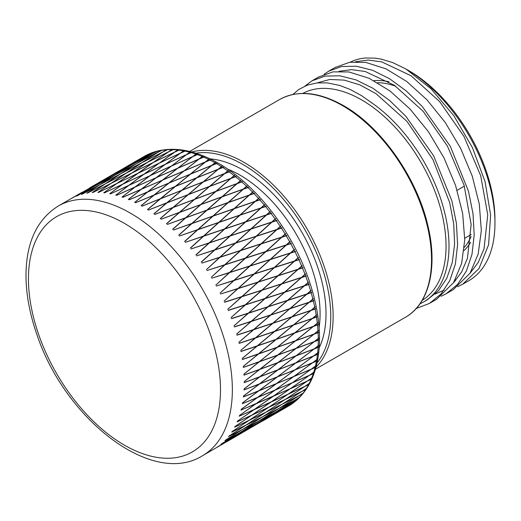 <?xml version="1.0" encoding="UTF-8"?>
<svg xmlns="http://www.w3.org/2000/svg" width="521" height="521" viewBox="0 0 521 521"><rect width="100%" height="100%" fill="white"/><g stroke="black" fill="none" stroke-linecap="round" stroke-linejoin="round"><path stroke-width="0.78" d="M350.099 62.207L354.319 60.345L360.252 58.678L365.058 57.987L375.263 58.15L381.229 59.127L392.71 62.598L406.035 69.065A125.743 72.601 60 0 1 494.95 223.066A125.743 72.601 60 0 1 468.907 280.63L463.097 283.984M406.035 69.065L431.069 88.831L453.876 115.792L472.436 147.625L485.071 181.673L490.626 215.004L488.581 244.811L479.001 268.543L462.687 284.225L457.764 286.68M446.464 293.59L453.198 289.702L470.007 273.284L478.167 254.092L481.332 230.621L479.307 204.167L472.306 176.274L460.707 148.531L445.279 122.52L426.92 99.758L406.745 81.497L385.957 68.831L365.801 62.416L349.715 62.259L335.133 67.476M324.114 74.295L328.647 71.221L341.594 66.525L356.455 66.226L372.613 70.296L389.441 78.651L406.269 90.934L422.427 106.701L450.242 146.212L468.477 191.253L473.016 213.734L474.195 235.043L471.98 254.398L466.393 271.024L457.659 284.336L446.087 293.811L441.163 296.26M420.004 303.763A121.556 70.179 -120 0 0 423.833 301.815A121.556 70.179 -120 0 0 444.185 210.608A121.556 70.179 -120 0 0 372.684 103.477L361.502 95.61L349.943 89.358L339.926 85.496L327.435 82.898L317.276 82.885L307.442 85.086L298.885 89.404L292.795 94.49M317.068 82.911L329.858 79.459L344.316 80.13L359.861 84.884L375.908 93.604L407.031 121.445L432.958 159.634L449.682 202.63L453.719 223.965L454.599 244.147L452.293 262.447L446.836 278.168L438.448 290.77L427.187 299.881M339.028 71.305L351.486 69.645L365.182 71.468L394.456 85.34L423.091 111.24L447.376 146.017L464.126 185.372L471.14 224.421L467.435 258.364L461.599 272.053L453.329 282.994M444.159 290.08L435.204 294.046M454.872 280.441A121.556 70.179 -120 0 0 455.836 280.278M454.768 281.49L454.182 281.614M117.199 183.392L137.889 173.285L152.822 162.734L132.139 172.887L116.925 183.496M116.515 183.783L103.757 192.783L116.886 183.516L137.603 173.486L122.735 184.239L104.434 192.874L122.715 184.16L137.889 173.285M241.438 419.9L251.78 415.152L270.79 402.186L254.059 409.701L237.426 421.196L253.734 409.845L239.289 416.136L254.098 409.597L272.919 396.442L256 403.782L239.536 415.426L255.674 403.918L241.06 410.053L256.032 403.664L274.665 390.333L257.556 397.503L241.262 409.298L257.231 397.64L242.434 403.625L257.582 397.38L276.019 383.886L258.722 390.9L242.597 402.837L258.39 391.037L243.424 396.885L258.735 390.776L276.983 377.132L259.484 384.003L243.528 396.058L259.152 384.133L244.004 389.858L259.497 383.866L277.543 370.086L259.849 376.826L244.069 388.998L259.51 376.957L244.193 382.57L259.855 376.69L277.706 362.785L259.81 369.409L244.206 381.685L259.471 369.539L243.971 375.055L259.81 369.265L277.465 355.257L259.373 361.776L243.939 374.143L259.022 361.9L243.353 367.338L259.36 361.633L276.82 347.527L258.533 353.961L243.268 366.4L258.182 354.085L242.33 359.444L258.514 353.811L275.772 339.627L257.296 345.99L242.206 358.494L256.938 346.113L240.917 351.415L257.27 345.84L274.339 331.59L255.668 337.895L240.741 350.451L255.31 338.018L239.113 343.274L255.629 337.745L272.509 323.443L253.649 329.715L238.892 342.297L253.291 329.832L236.925 335.062L253.61 329.559L270.301 315.231L251.259 321.47L236.664 334.078L250.894 321.587L234.365 326.804L251.207 321.314L267.722 306.967L248.497 313.206L234.059 325.82L248.126 313.323L231.441 318.539L248.439 313.049L264.772 298.702L245.378 304.941L231.096 317.55L245.007 305.065L228.165 310.288L245.313 304.785L261.477 290.457L241.913 296.723L227.775 309.311L241.536 296.84L224.551 302.095L241.848 296.566L257.843 282.271L238.117 288.575L224.121 301.125L237.739 288.693L220.611 293.994L238.045 288.419L253.89 274.17L234.007 280.526L220.149 293.03L233.623 280.65L216.365 286.003L233.929 280.376L249.618 266.192L229.598 272.62L215.863 285.059L229.214 272.743L211.819 278.168L229.507 272.47L245.059 258.364L224.903 264.876L211.285 277.244L224.512 265L207.006 270.51L224.811 264.733L240.227 250.718L219.94 257.335L206.44 269.611L219.549 257.459L201.933 263.066L219.842 257.192L235.14 243.287L214.737 250.015L201.34 262.193L214.346 250.145L196.625 255.863L214.639 249.885L229.826 236.098L209.312 242.955L196.007 255.016L208.914 243.092L191.103 248.927L209.208 242.825L224.29 229.181L203.678 236.182L190.458 248.113L203.281 236.319L185.385 242.291L203.568 236.059L218.566 222.558L197.869 229.715L184.721 241.516L197.472 229.852L179.504 235.974L197.759 229.598L212.666 216.261L191.897 223.587L178.82 235.238L191.5 223.73L173.467 230.002L191.787 223.476L206.629 210.315L185.795 217.824L172.77 229.312L185.398 217.967L167.313 224.408L185.678 217.719L200.468 204.74L179.582 212.438L166.603 223.756L179.185 212.588L161.061 219.204L179.465 212.34L194.209 199.556L173.285 207.456L160.338 218.605L172.881 207.612L154.73 214.411L173.167 207.371L187.873 194.795L166.922 202.903L154.001 213.864L166.525 203.06L148.355 210.054L166.805 202.819L181.497 190.458L160.527 198.788L147.619 209.559L160.129 198.95L141.953 206.147L160.409 198.716L175.089 186.577L154.125 195.134L141.217 205.704L153.721 195.303L135.551 202.702L154.008 195.069L168.693 183.164L147.736 191.956L134.815 202.317L147.332 192.125L129.175 199.738L147.612 191.897L162.318 180.227L141.386 189.26L128.446 199.406L140.983 189.429L122.852 197.264L141.269 189.214L156 177.785L135.102 187.059L122.129 196.997L134.698 187.234L116.606 195.29L134.985 187.019L149.755 175.844L128.908 185.365L115.896 195.082L128.505 185.548L110.55 193.864L128.791 185.339L143.62 174.405L122.826 184.18L109.762 193.675L122.428 184.369L109.651 193.74M173.441 149.488L173.623 149.397A144.102 83.197 60 0 1 173.734 149.403L168.472 151.911L153.5 162.337L174.222 152.308L159.068 163.262L173.936 152.51L153.213 162.539L123.112 183.972L143.9 174.196L158.762 163.392L128.511 185.548M128.505 185.548L115.779 195.141M149.755 175.844L134.998 187.098L116.619 195.368M134.698 187.234L122.005 197.042M156 177.785L141.276 189.286L122.865 197.342M140.983 189.429L128.316 199.445M162.318 180.227L147.619 191.969L129.182 199.81M147.332 192.125L134.685 202.343M168.693 183.164L154.008 195.069M135.551 202.773L154.008 195.141M153.721 195.303L141.08 205.717M175.089 186.577L160.409 198.788L141.953 206.212M160.129 198.95L147.476 209.559M181.497 190.458L166.798 202.884L148.348 210.119M166.525 203.06L153.858 213.857M187.873 194.795L173.154 207.43L154.724 214.476M172.881 207.612L160.194 218.586M194.209 199.556L179.452 212.399L161.048 219.263M179.185 212.588L166.453 223.73M200.468 204.74L185.665 217.771L167.3 224.466M185.398 217.967L172.62 229.273M206.629 210.315L191.767 223.529L173.454 230.061M191.5 223.73L178.67 235.192M212.666 216.261L197.733 229.65L179.478 236.026M197.472 229.852L184.571 241.457M218.566 222.558L203.542 236.104L185.365 242.337M203.281 236.319L190.308 248.048M224.29 229.181L209.175 242.871L191.077 248.973M208.914 243.092L195.857 254.945M229.826 236.098L214.606 249.917L196.593 255.902M214.346 250.145L201.191 262.109M235.14 243.287L219.81 257.231L201.894 263.105M219.549 257.459L215.961 260.721M206.44 269.611L216.645 260.331M206.967 270.542L224.811 264.733M211.246 277.27L224.903 264.876M211.78 278.194L229.507 272.47M215.818 285.085L229.598 272.62M216.319 286.029L233.929 280.376M220.103 293.049L234.007 280.526M220.565 294.007L238.045 288.419M224.076 301.138L238.117 288.575M257.843 282.271L241.431 287.514M241.536 296.84L224.551 302.271M227.729 309.318L241.868 296.729L261.477 290.457M245.007 305.065L228.159 310.457M231.044 317.556L245.326 304.948L264.772 298.702M248.126 313.323L231.428 318.702M234.007 325.82L248.445 313.206L267.722 306.967M250.894 321.587L234.339 326.967M236.606 334.072L251.2 321.464L270.301 315.231M253.291 329.832L236.892 335.218M238.839 342.29L253.597 329.702L272.509 323.443M255.31 338.018L239.074 343.424M240.689 350.431L255.609 337.882L274.339 331.59M256.938 346.113L240.865 351.558M242.148 358.474L257.237 345.97L275.772 339.627M258.182 354.085L242.272 359.581M243.209 366.374L258.475 353.935L276.82 347.527M259.022 361.9L243.287 367.461M243.88 374.111L259.315 361.75L277.465 355.257M259.471 369.539L243.9 375.172M244.147 381.652L259.751 369.376L277.706 362.785M259.51 376.957L244.108 382.688M244.01 388.966L259.79 376.794L277.543 370.086M259.152 384.133L243.919 389.962M243.47 396.019L259.425 383.957L276.983 377.132M258.39 391.037L243.327 396.982M242.539 402.792L258.663 390.854L276.019 383.886M257.231 397.64L242.337 403.71M241.203 409.252L257.498 397.458L274.665 390.333M290.334 388.673L271.474 401.789L288.113 394.182L307.064 381.151L273.238 396.299L254.417 409.454L271.148 401.938L290.008 388.816L240.949 410.125M277.765 398.93L239.172 416.201M202.493 455.738A144.187 83.249 -120 0 0 232.353 389.734A144.187 83.249 -120 0 0 130.4 213.141A144.187 83.249 -120 0 0 58.306 206.003C37.851 218.84 27.099 240.637 26.05 271.382C25.536 291.076 29.078 311.903 36.672 333.857C64.35 418.493 151.689 487.506 202.493 455.738L250.523 427.891L217.283 447.057L234.502 436.858L220.878 444.361L234.88 436.637L254.73 424.739L238.852 433.309L221.471 443.872L238.546 433.472L224.883 440.688L238.931 433.238L258.624 421.111L242.591 429.454L225.346 440.219L242.278 429.617L228.472 436.631L242.656 429.376L262.187 417.028L245.99 425.149L228.888 436.11L245.678 425.305L231.715 432.124L246.049 425.064L265.41 412.502L249.038 420.408L232.092 431.557L248.725 420.564L234.606 427.2L249.097 420.317L268.282 407.546L251.734 415.257L234.945 426.575L251.656 415.211M252.047 414.95L268.647 407.298L287.748 394.43L271.109 402.043L251.799 415.139M249.357 420.108L265.782 412.254L285.059 399.587L268.602 407.396L249.201 420.245M300.161 396.833L295.635 399.744L299.334 397.705A144.102 83.197 60 0 1 299.262 397.777L275.563 412.104L295.804 400.896A144.187 83.249 60 0 0 298.78 398.122M298.774 395.83L279.295 408.243L295.329 399.907L300.259 396.742A144.102 83.197 60 0 1 300.187 396.82M303.645 392.73L299.197 395.66L302.935 393.674A144.102 83.197 60 0 1 302.87 393.752L302.799 393.791M302.004 391.31L282.688 403.938L298.891 395.817L303.776 392.6A144.102 83.197 60 0 1 303.717 392.684M306.771 388.191L302.427 391.128L306.198 389.2A144.102 83.197 60 0 1 306.14 389.285L306.003 389.356M304.876 386.361L285.742 399.19L302.115 391.284L306.954 388.015A144.102 83.197 60 0 1 306.895 388.106M309.539 383.235L305.293 386.178L309.109 384.296A144.102 83.197 60 0 1 309.057 384.394L308.823 384.498M307.11 381.196L288.432 394.032L304.98 386.322L309.774 383.013A144.102 83.197 60 0 1 309.721 383.111M311.929 377.888L307.8 380.818L311.656 378.982A144.102 83.197 60 0 1 311.61 379.086L307.383 381.007M309.246 375.459L290.751 388.477L307.481 380.962L312.229 377.601A144.102 83.197 60 0 1 312.183 377.705M313.896 372.189L309.93 375.068L313.824 373.283A144.102 83.197 60 0 1 313.792 373.394L309.513 375.27M294.521 381.157L311.265 369.168L292.691 382.551L309.611 375.211L314.306 371.812A144.102 83.197 60 0 1 314.274 371.922M311.682 368.966L315.973 365.781L311.682 368.966L315.615 367.22A144.102 83.197 60 0 1 315.589 367.338L311.265 369.168M294.241 376.273L312.626 362.733L294.241 376.273L311.35 369.102L316 365.664A144.102 83.197 60 0 1 315.973 365.781M313.036 362.518L317.282 359.301L313.036 362.518L317.015 360.819A144.102 83.197 60 0 1 316.996 360.942L312.626 362.733M295.4 369.663L313.59 355.98L295.4 369.663L312.704 362.655L317.302 359.177A144.102 83.197 60 0 1 317.282 359.301M313.994 355.765L318.201 352.515L313.994 355.765L318.025 354.098A144.102 83.197 60 0 1 318.005 354.228L313.59 355.98M296.162 362.759L314.156 348.946L296.162 362.759L313.662 355.895L318.214 352.385A144.102 83.197 60 0 1 318.201 352.515M314.56 348.718L318.715 345.443L314.56 348.718L318.631 347.09A144.102 83.197 60 0 1 318.624 347.227L314.156 348.946M296.521 355.589L314.319 341.652L296.521 355.589L314.222 348.849L318.722 345.306A144.102 83.197 60 0 1 318.715 345.443M314.717 341.418L318.826 338.116L314.717 341.418L318.839 339.822A144.102 83.197 60 0 1 318.839 339.959L314.319 341.652M296.482 348.165L314.078 334.124L296.482 348.165L314.378 341.542L318.826 337.979A144.102 83.197 60 0 1 318.826 338.116M314.476 333.889L318.539 330.568L314.476 333.889L318.637 332.32A144.102 83.197 60 0 1 318.65 332.463L314.078 334.124M296.039 340.532L313.44 326.4L296.039 340.532L314.13 334.013L318.526 330.425A144.102 83.197 60 0 1 318.539 330.568M313.831 326.159L317.849 322.818L313.831 326.159L318.044 324.616A144.102 83.197 60 0 1 318.057 324.765L313.44 326.4M295.192 332.711L312.398 318.507L295.192 332.711L313.479 326.283L317.83 322.675A144.102 83.197 60 0 1 317.849 322.818M312.789 318.259L316.761 314.912L312.789 318.259L317.048 316.742A144.102 83.197 60 0 1 317.068 316.892L312.398 318.507M293.955 324.739L310.965 310.477L293.955 324.739L312.437 318.377L316.735 314.756A144.102 83.197 60 0 1 316.761 314.912M311.35 310.223L315.277 306.862L311.35 310.223L315.654 308.725A144.102 83.197 60 0 1 315.687 308.875L310.965 310.477M292.32 316.644L309.142 302.336L292.32 316.644L310.991 310.34L315.251 306.713A144.102 83.197 60 0 1 315.277 306.862L315.277 306.869M309.526 302.076L313.408 298.715L309.526 302.076L313.87 300.597A144.102 83.197 60 0 1 313.909 300.747L309.142 302.336M290.301 308.465L306.941 294.131L290.301 308.465L309.161 302.2L313.368 298.559A144.102 83.197 60 0 1 313.408 298.715M307.318 293.857L311.161 290.497L307.318 293.857L311.708 292.392A144.102 83.197 60 0 1 311.753 292.541L306.941 294.131M287.905 300.22L304.362 285.873L287.905 300.22L306.954 293.981L311.115 290.34A144.102 83.197 60 0 1 311.161 290.497M304.733 285.599L308.536 282.239L304.733 285.599L309.174 284.14A144.102 83.197 60 0 1 309.22 284.29L304.362 285.873M285.143 291.955L301.425 277.608L285.143 291.955L304.368 285.716L308.484 282.082A144.102 83.197 60 0 1 308.536 282.239M301.789 277.335L305.553 273.974L301.789 277.335L306.27 275.876A144.102 83.197 60 0 1 306.328 276.026L301.425 277.608M282.017 283.691L298.136 269.37L282.017 283.691L301.418 277.452L305.495 273.818A144.102 83.197 60 0 1 305.553 273.974M298.494 269.09L302.219 265.743L298.494 269.09L303.014 267.631A144.102 83.197 60 0 1 303.079 267.787L298.136 269.37M278.553 275.472L294.502 261.184L278.553 275.472L298.116 269.207L302.154 265.586A144.102 83.197 60 0 1 302.219 265.743M294.86 260.897L298.546 257.563L294.86 260.897L299.419 259.438A144.102 83.197 60 0 1 299.49 259.588L294.502 261.184M274.756 267.325L290.594 253.069L274.756 267.325L294.482 261.021L298.474 257.413A144.102 83.197 60 0 1 298.546 257.563M274.704 267.338L278.442 266.146M290.855 252.815L294.554 249.481L290.855 252.815L295.498 251.33A144.102 83.197 60 0 1 295.576 251.48L290.594 253.069M270.594 259.302L286.335 245.091L270.594 259.302L290.477 252.939L294.476 249.331A144.102 83.197 60 0 1 294.554 249.481M286.589 244.844L290.256 241.523L286.589 244.844L291.272 243.34A144.102 83.197 60 0 1 291.356 243.489L286.335 245.091M266.185 251.396L281.776 237.263L266.185 251.396L286.205 244.968L290.171 241.373A144.102 83.197 60 0 1 290.256 241.523M282.037 237.022L285.671 233.721L282.037 237.022L286.745 235.499A144.102 83.197 60 0 1 286.837 235.648L281.776 237.263M261.49 243.665L276.951 229.618L261.49 243.665L281.646 237.146L285.58 233.577A144.102 83.197 60 0 1 285.671 233.721M277.205 229.377L280.812 226.101L277.205 229.377L281.952 227.84A144.102 83.197 60 0 1 282.043 227.977L276.951 229.618M275.602 218.566L271.734 222.083L275.602 218.566A144.102 83.197 60 0 1 275.7 218.703L272.125 221.953L276.892 220.383A144.102 83.197 60 0 1 276.99 220.52L271.864 222.18L256.527 236.124L276.82 229.507L280.715 225.964A144.102 83.197 60 0 1 280.812 226.101M270.256 211.415L266.413 214.899L270.256 211.415A144.102 83.197 60 0 1 270.353 211.546L266.804 214.769L271.604 213.167A144.102 83.197 60 0 1 271.702 213.304L266.544 214.991L251.324 228.817L271.734 222.083M264.694 204.538L260.878 207.983L264.694 204.538A144.102 83.197 60 0 1 264.798 204.668L261.275 207.853L266.094 206.225A144.102 83.197 60 0 1 266.198 206.349L261.014 208.068L245.899 221.764L266.413 214.899M258.95 197.967L255.153 201.373L258.95 197.967A144.102 83.197 60 0 1 259.061 198.084L255.55 201.236L260.396 199.569A144.102 83.197 60 0 1 260.5 199.693L255.29 201.445L240.272 214.991L260.878 207.983M253.037 191.715L249.266 195.082L253.037 191.715A144.102 83.197 60 0 1 253.147 191.832L249.663 194.945L254.522 193.239A144.102 83.197 60 0 1 254.632 193.356L249.396 195.147L234.463 208.537L255.153 201.373M246.98 185.821L243.222 189.143L246.98 185.821A144.102 83.197 60 0 1 247.097 185.925L243.626 188.999L248.497 187.254A144.102 83.197 60 0 1 248.615 187.365L243.359 189.195L228.491 202.415L249.266 195.082M240.813 180.299L237.068 183.574L240.813 180.299A144.102 83.197 60 0 1 240.923 180.403L237.465 183.425L242.356 181.64A144.102 83.197 60 0 1 242.473 181.738L237.198 183.62L222.395 196.651L243.222 189.143M234.541 175.18L230.81 178.403L234.541 175.18A144.102 83.197 60 0 1 234.658 175.271L231.207 178.247L236.111 176.411A144.102 83.197 60 0 1 236.228 176.508L230.94 178.429L216.182 191.279L237.068 183.574M228.205 170.471L224.479 173.643L228.205 170.471A144.102 83.197 60 0 1 228.328 170.556L224.883 173.486L229.787 171.604A144.102 83.197 60 0 1 229.904 171.689L224.603 173.662L209.885 186.303L230.81 178.403M221.822 166.199L218.104 169.318L221.822 166.199A144.102 83.197 60 0 1 221.946 166.277L218.501 169.156L223.411 167.221A144.102 83.197 60 0 1 223.535 167.3L218.227 169.325L203.529 181.757L224.479 173.643M185.144 151.018L185.528 150.843A144.102 83.197 60 0 1 185.639 150.862L180.344 153.246L165.522 164.18L186.368 154.652L190.132 151.917A144.102 83.197 60 0 1 190.25 151.943L186.785 154.548L191.676 152.334A144.102 83.197 60 0 1 191.793 152.366L186.485 154.685L171.715 165.867L192.614 156.593L196.358 153.786A144.102 83.197 60 0 1 196.476 153.832L193.024 156.489L197.921 154.333A144.102 83.197 60 0 1 198.039 154.379L192.731 156.632L178 168.062L198.931 159.029L202.669 156.163A144.102 83.197 60 0 1 202.786 156.215L199.341 158.931L204.245 156.834A144.102 83.197 60 0 1 204.362 156.886L199.048 159.081L184.349 170.751L205.3 161.959L209.032 159.035A144.102 83.197 60 0 1 209.149 159.094L205.71 161.868L210.621 159.823A144.102 83.197 60 0 1 210.738 159.882L205.424 162.024L190.738 173.929L211.702 165.372L215.427 162.383A144.102 83.197 60 0 1 215.544 162.454L212.106 165.281L217.016 163.288A144.102 83.197 60 0 1 217.14 163.36L211.826 165.444L197.14 177.648L218.104 169.318M215.427 162.383L211.702 165.444L190.738 173.929M209.032 159.035L205.307 162.031L184.349 170.751M202.669 156.163L198.931 159.029M178 168.062L198.937 159.107M196.358 153.786L192.614 156.593M171.715 165.867L192.62 156.665M190.132 151.917L186.368 154.652M176.411 159.27L186.388 154.73M174.222 152.308L178.026 149.696A144.102 83.197 60 0 1 178.136 149.709L159.446 163.001L180.233 153.22L184.017 150.549A144.102 83.197 60 0 1 184.128 150.569L180.631 153.037L185.528 150.843M184.017 150.549L180.233 153.22M144.317 174.086L159.159 163.203L179.947 153.428L165.137 164.434L180.253 153.298M179.237 149.989L179.498 149.859A144.102 83.197 60 0 1 179.615 149.872L174.333 152.321M178.026 149.696L177.694 149.931M167.801 149.514L167.918 149.455A144.102 83.197 60 0 1 168.023 149.449L162.78 152.021L147.723 162.194L168.361 151.911L172.19 149.364A144.102 83.197 60 0 1 172.295 149.364L168.758 151.715L173.623 149.397M162.344 150.061L162.409 150.028A144.102 83.197 60 0 1 162.506 150.015L157.29 152.653L142.135 162.572L162.676 152.028L166.531 149.547A144.102 83.197 60 0 1 166.635 149.54L163.066 151.832L167.918 149.455M157.095 151.129L157.108 151.123A144.102 83.197 60 0 1 157.205 151.097L152.008 153.799L136.749 163.464L161.067 150.256A144.102 83.197 60 0 1 161.171 150.237L157.576 152.464L162.409 150.028M155.284 151.715A144.187 83.249 60 0 0 151.435 152.985L131.592 164.87L155.825 151.474A144.102 83.197 60 0 1 155.922 151.448L152.301 153.617L157.108 151.123M167.208 202.662L188.146 194.62L202.851 182.083L181.894 190.302L167.208 202.662L188.146 194.62M224.206 173.819L209.488 186.453L224.206 173.819L203.255 181.927L188.556 194.398L209.494 186.394M188.556 194.398L209.488 186.453M148.016 191.728L168.973 183.008L183.666 171.149L162.721 180.058L148.016 191.728L168.973 183.008M198.651 159.257L183.952 170.992L198.651 159.257L177.713 168.283L163.001 179.836L183.946 170.921M163.001 179.836L183.952 170.992M141.666 189.038L162.611 180.077L177.316 168.459L156.398 177.609L141.666 189.038L162.611 180.077M192.327 156.808L177.609 168.309L192.327 156.808L171.429 166.082L156.684 177.387L177.596 168.237M156.684 177.387L177.609 168.309M135.382 186.844L156.293 177.641L171.031 166.264L150.159 175.662L135.382 186.844L156.293 177.641M186.088 154.867L171.324 166.121L186.088 154.867L165.235 164.389L150.439 175.447L171.311 166.049M150.439 175.447L171.324 166.121M140.084 180.24L150.055 175.701L165.137 164.434M138 173.298L159.068 163.262M258.188 402.127L274.932 390.144L291.949 382.889L274.99 390.196L256.358 403.521L273.278 396.188L292.274 382.753L273.603 396.045L290.425 388.62L309.246 375.465L292.333 382.805M309.246 375.465L292.274 382.753M275.349 389.942L293.831 376.481L275.349 389.942L292.366 382.688L310.998 369.356L293.89 376.527M310.998 369.356L293.831 376.481M276.351 383.756L257.908 397.243L276.293 383.71L293.557 376.663L276.293 383.71M276.703 383.495L294.99 369.884L276.703 383.495L293.916 376.409L312.353 362.916L295.049 369.923M312.353 362.916L294.99 369.884M277.315 377.002L259.067 390.639L277.257 376.957L294.717 370.06L277.257 376.957M277.667 376.735L295.759 362.987L277.667 376.735L295.068 369.799L313.316 356.156L295.817 363.026M313.316 356.156L295.759 362.987M277.882 369.956L259.829 383.736L277.823 369.923L295.479 363.157L277.823 369.923M278.227 369.695L296.123 355.817L278.227 369.695L295.824 362.89L313.876 349.116L296.182 355.85M313.876 349.116L296.123 355.817M278.045 362.662L260.135 376.527L277.986 362.623L295.843 355.98L277.986 362.623M278.39 362.395L296.084 348.406L278.39 362.395L296.182 355.713L314.033 341.809L296.143 348.432M314.033 341.809L296.084 348.406M277.81 355.133L260.148 369.142L277.745 355.101L295.798 348.562L277.745 355.101M278.142 354.86L295.641 340.773L278.142 354.86L296.136 348.295L313.792 334.28L295.7 340.799M313.792 334.28L295.641 340.773M277.165 347.403L259.647 361.483L277.107 347.377L295.355 340.929L277.107 347.377M277.498 347.129L294.801 332.965L277.498 347.129L295.694 340.656L313.147 326.55L294.86 332.984M313.147 326.55L294.801 332.965M276.13 339.503L258.865 353.687L276.071 339.484L294.508 333.108L276.071 339.484M276.456 339.23L293.57 324.993L276.456 339.23L294.84 332.834L312.105 318.65L293.623 325.013M312.105 318.65L293.57 324.993M274.691 331.467L257.621 345.716L274.639 331.454L293.271 325.137L274.639 331.454M275.023 331.193L291.936 316.905L275.023 331.193L293.597 324.863L310.666 310.614L291.994 316.918M310.666 310.614L291.936 316.905M272.874 323.326L255.987 337.621L272.815 323.313L291.636 317.042L272.815 323.313M273.193 323.053L289.923 308.725L273.193 323.053L291.962 316.768L308.842 302.473L289.982 308.738M308.842 302.473L289.923 308.725M270.666 315.107L253.968 329.435L270.614 315.101L289.617 308.855L270.614 315.101M270.985 314.834L287.533 300.493L270.985 314.834L289.936 308.582L306.635 294.254L287.585 300.493M306.635 294.254L287.533 300.493M268.087 306.849L251.571 321.197L268.035 306.849L287.221 300.617L268.035 306.849M268.4 306.576L284.772 292.229L268.4 306.576L287.54 300.337L304.049 285.996L284.824 292.229M304.049 285.996L284.772 292.229M265.143 298.585L248.758 312.932L265.091 298.585L284.459 292.346L265.091 298.585M265.456 298.305L281.659 283.971L265.456 298.305L284.772 292.073L301.105 277.726L281.711 283.965M301.105 277.726L281.659 283.971M261.855 290.34L245.691 304.668L261.803 290.347L281.333 284.088L261.803 290.347M262.161 290.06L278.194 275.759L262.161 290.06L281.646 283.815L297.81 269.481L278.247 275.746M297.81 269.481L278.194 275.759M258.221 282.148L242.219 296.449L258.175 282.161L277.869 275.863L258.175 282.161M258.527 281.874L274.404 267.612L258.527 281.874L278.175 275.589L294.176 261.295L274.45 267.599M294.176 261.295L277.758 266.537M254.268 274.046L238.423 288.302L258.149 281.998L274.072 267.716L254.222 274.066L238.377 288.315L242.115 287.123M274.372 267.442L254.522 273.792L270.295 259.575L254.567 273.772L274.372 267.442L290.217 253.193L270.34 259.556M234.261 280.278L254.189 273.896L269.956 259.673L249.963 266.088L234.261 280.278L254.189 273.896M270.256 259.399L250.262 265.821L265.886 251.669L250.301 265.795L270.256 259.399L285.951 245.215L265.925 251.643M229.852 272.372L249.917 265.918L265.541 251.767L245.404 258.266L229.852 272.372L249.917 265.918M265.84 251.5L245.704 257.993L261.19 243.932L245.743 257.967L265.84 251.5L281.392 237.387L261.229 243.9M225.157 264.635L245.319 258.116L260.845 244.03L240.578 250.621L225.157 264.635L245.358 258.09M261.138 243.756L276.56 229.741L256.273 236.358L253.011 239.321L240.91 250.321L261.099 243.789L240.878 250.354L252.978 239.354M255.883 236.488L235.531 243.157L220.201 257.1L240.487 250.484L252.294 239.751M271.474 222.311L256.143 236.254L271.474 222.311L251.07 229.045L235.824 242.89L256.176 236.221M235.824 242.89L256.143 236.254M215.03 249.754L235.401 243.053L250.679 229.175L230.217 235.967L215.03 249.754L235.401 243.053M266.153 215.121L250.933 228.947L266.153 215.121L245.638 221.985L230.503 235.7L250.966 228.908M230.503 235.7L250.933 228.947M209.598 242.695L230.08 235.876L245.248 222.115L224.681 229.045L209.598 242.695L230.08 235.876M260.617 208.205L245.508 221.894L260.617 208.205L240.012 215.206L224.974 228.784L245.534 221.855M224.974 228.784L245.508 221.894M203.965 235.922L224.551 228.96L239.614 215.342L218.957 222.421L203.965 235.922L224.551 228.96M254.893 201.581L239.875 215.127L254.893 201.581L234.196 208.739L219.243 222.161L239.901 215.082M219.243 222.161L239.875 215.127M198.156 229.461L218.827 222.35L233.799 208.882L213.063 216.124L198.156 229.461L218.827 222.35M248.999 195.284L234.066 208.674L248.999 195.284L228.231 202.61L213.35 215.87L234.085 208.621M213.35 215.87L234.066 208.674M192.184 223.333L212.933 216.059L227.833 202.754L207.026 210.171L192.184 223.333L212.933 216.059M242.962 189.338L228.094 202.558L242.962 189.338L222.128 196.847L207.312 209.917L228.113 202.5M207.312 209.917L228.094 202.558M186.082 217.57L206.896 210.119L221.725 196.99L200.865 204.59L186.082 217.57L206.896 210.119M236.794 183.763L221.992 196.795L236.794 183.763L215.915 191.461L201.152 204.343L222.011 196.743M201.152 204.343L221.992 196.795M179.862 212.19L200.735 204.551L215.512 191.611L194.607 199.406L179.862 212.19L200.735 204.551M230.536 178.586L215.785 191.422L230.536 178.586L209.611 186.485L194.887 199.165L215.792 191.363M194.887 199.165L215.785 191.422M173.565 207.215L194.476 199.374L209.214 186.635L188.276 194.639L173.565 207.215L194.476 199.374M175.375 186.349L190.054 174.327L175.375 186.414L154.405 194.906L175.375 186.414M190.334 174.099L205.02 162.187L190.334 174.164L169.371 182.773L190.334 174.164M175.772 186.186L196.736 177.811L211.422 165.606L190.458 174.157L175.772 186.186L196.743 177.739M211.422 165.606L196.736 177.811M217.824 169.553L203.131 181.914L217.824 169.553M217.824 169.488L196.86 177.817L182.174 190.067L203.131 181.914M181.777 190.224L196.456 177.974L181.77 190.289L160.813 198.553L181.77 190.289M233.766 437.686L226.27 442.01M251.363 415.341L237.133 421.86M116.489 183.705L98.567 192.444L116.776 183.503L131.741 173.083L111.103 183.366L97.909 192.412L110.713 183.561L92.868 192.529L110.999 183.366L126.056 173.2L105.509 183.737L92.23 192.562L105.118 183.939L87.365 193.135L105.411 183.75L120.566 173.832L100.123 184.623L86.746 193.226L99.732 184.831L82.077 194.255L100.025 184.649L115.291 174.984L94.965 186.03L81.491 194.411L94.575 186.244L77.023 195.889L94.868 186.062L110.257 176.652L76.47 196.104L89.671 188.159L72.295 197.993M72.295 198L82.084 192.275M318.839 339.959L314.378 341.685M318.624 347.227L314.215 348.985M318.005 354.228L313.649 356.025M316.996 360.942L312.685 362.779M315.589 367.338L311.324 369.22M313.792 373.394L309.572 375.322M311.61 379.086L307.436 381.066M309.057 384.394L304.928 386.419M306.14 389.285L302.056 391.369M302.87 393.752L298.826 395.895M294.925 401.632A144.187 83.249 60 0 0 295.726 400.962L291.74 403.371L295.407 401.274M295.329 401.339L271.513 415.491L291.636 404.107A144.187 83.249 60 0 0 294.847 401.691M292.17 403.703L291.167 404.368M291.083 404.42L267.156 418.402L288.445 406.12A144.187 83.249 60 0 0 290.607 404.791M125.913 166.967L146.088 155.44M146.18 155.395L142.494 157.446L146.538 155.141A144.187 83.249 60 0 0 145.619 155.623M150.276 153.441A144.187 83.249 60 0 0 146.622 155.095L126.681 166.792L150.829 153.207M151.337 153.024A144.187 83.249 60 0 0 150.374 153.402L147.267 155.278L152.047 152.725M174.639 152.191L179.498 149.859M186.772 154.47L191.676 152.334M193.011 156.417L197.921 154.333M199.328 158.859L204.245 156.834M205.704 161.797L210.621 159.823M212.106 165.209L217.016 163.288M218.507 169.091L223.411 167.221M224.89 173.421L229.787 171.604M231.22 178.189L236.111 176.411M237.478 183.372L242.356 181.64M243.639 188.947L248.497 187.254M249.683 194.893L254.522 193.239M255.577 201.191L260.396 199.569M261.301 207.807L266.094 206.225M266.837 214.73L271.604 213.167M272.157 221.92L276.892 220.383M277.244 229.351L281.952 227.84M282.076 236.99L286.745 235.499M286.635 244.818L291.272 243.34M290.9 252.802L295.498 251.33M299.49 259.588L294.554 261.171M303.079 267.787L298.181 269.364M306.328 276.026L301.477 277.608M309.22 284.29L304.42 285.873M311.753 292.541L306.999 294.131M313.909 300.747L309.2 302.349M315.687 308.875L311.024 310.49M317.068 316.892L312.457 318.526M318.057 324.765L313.499 326.426M318.65 332.463L314.137 334.156M270.64 259.282L290.523 252.919M266.224 251.376L286.25 244.942M261.529 243.633L281.692 237.12M256.566 236.091L276.853 229.474M251.356 228.778L271.767 222.044M245.932 221.718L266.446 214.86M240.298 214.945L260.91 207.944M234.483 208.485L255.179 201.327M228.511 202.363L249.285 195.03M222.408 196.599L243.242 189.09M216.195 191.214L237.081 183.516M209.898 186.238L230.823 178.338M203.535 181.692L224.486 173.578M197.14 177.583L218.104 169.247M205.02 162.187L184.063 170.979L169.371 182.773M190.054 174.327L169.091 182.995L154.405 194.906M182.174 190.067L203.138 181.849M188.153 194.554L202.851 182.083M194.489 199.315L209.214 186.635M200.748 204.493L215.512 191.611M206.915 210.061L221.725 196.99M212.952 216.007L227.833 202.754M218.853 222.298L233.799 208.882M224.577 228.914L239.614 215.342M230.113 235.831L245.248 222.115M235.433 243.02L250.679 229.175M240.617 250.594L225.196 264.609M220.233 257.068L240.526 250.451M245.45 258.24L229.891 272.346M250.002 266.068L234.307 280.259M242.219 296.449L261.789 290.184L277.869 275.863M245.691 304.668L265.085 298.429L281.333 284.088M248.81 312.926L268.035 306.693L284.459 292.346M251.571 321.197L270.62 314.951L287.221 300.617M253.968 329.435L272.835 323.17L289.617 308.855M255.987 337.621L274.665 331.317L291.636 317.042M257.621 345.716L276.104 339.353L293.271 325.137M258.865 353.687L277.152 347.253L294.508 333.108M259.705 361.509L277.797 354.99L295.355 340.929M260.148 369.142L278.045 362.518L295.798 348.562M260.194 376.559L277.888 369.825L295.843 355.98M259.829 383.736L277.335 376.872L295.479 363.157M259.067 390.639L276.377 383.632L294.717 370.06M257.908 397.243L275.023 390.079L293.557 376.663M307.116 381.209L290.386 388.731M288.009 394.221L268.966 407.148L285.423 399.34L304.616 386.569L288.067 394.28M285.319 399.373L266.094 412.104L282.382 404.088L301.744 391.525L285.371 399.438M265.723 412.345L246.361 424.908L262.558 416.787L282.011 404.329L265.671 412.28M282.265 404.114L262.871 416.631L278.989 408.405L298.52 396.051L282.317 404.172M262.499 416.872L242.962 429.219L258.996 420.877L278.611 408.64L262.447 416.807M278.872 408.412L259.302 420.721L275.257 412.267L294.951 400.135L278.917 408.477M258.93 420.948L239.23 433.075L255.108 424.511L274.88 412.495L258.878 420.883M275.14 412.267L255.414 424.341L271.213 415.66L291.057 403.762L275.186 412.332M255.03 424.576L235.179 436.468L270.829 415.888L254.984 424.504M271.089 415.647L251.207 427.494L286.856 406.914L271.128 415.719M250.822 427.721L230.829 439.379L250.783 427.65M266.732 418.552L262.604 421.04M270.099 416.709L266.772 418.623M141.81 157.843L106.16 178.423L141.849 157.915M110.55 176.469L125.997 167.182L90.348 187.762L110.589 176.547M89.586 187.944L105.815 178.716M105.776 178.644L118.417 171.298M146.583 155.675L110.94 176.254L131.201 165.085L146.622 155.746M115.584 174.802L130.908 165.268L110.641 176.437L95.258 185.847L115.616 174.88M151.618 154.008L131.299 165.053L115.975 174.594L136.359 163.672L151.657 154.086M120.852 173.643L136.066 163.861L115.682 174.776L100.416 184.441L120.885 173.721M156.893 152.861L136.456 163.653L121.25 173.441L141.738 162.773L156.925 152.933M126.343 173.005L141.451 162.962L120.957 173.63L105.802 183.548L126.375 173.083M162.389 152.223L141.842 162.76L126.74 172.803L147.332 162.389L162.415 152.301M132.028 172.881L147.039 162.591L126.447 172.998L111.396 183.171L132.054 172.959M168.075 152.106L147.436 162.389L132.425 172.685L153.109 162.532L168.101 152.184M138.312 173.167L159.042 163.19M150.041 175.629L164.838 164.571L144.017 174.222L129.188 185.15L150.055 175.701M144.297 174.014L165.124 164.362M156.28 177.57L171.031 166.264M162.598 180.005L177.316 168.459M168.973 182.936L183.666 171.149M196.456 177.974L175.492 186.414L160.813 198.553M355.628 61.725L368.08 60.058L381.776 61.888L411.056 75.753L439.691 101.66L463.97 136.437L480.72 175.785L487.741 214.841L484.035 248.784L478.193 262.473L469.929 273.414M304.948 86.076L312.046 80.807L324.993 76.105L339.855 75.806L356.012 79.882L372.841 88.231L389.669 100.52L405.826 116.281L433.641 155.792L451.876 200.832L456.416 223.314L457.601 244.629L455.387 263.978L449.792 280.604L441.066 293.916L429.493 303.391L416.227 308.51M429.486 303.391L436.605 299.282L453.544 282.656L461.639 263.398L464.739 239.875L462.655 213.395L455.582 185.496L443.938 157.765L428.464 131.787L410.073 109.071L389.877 90.875L369.096 78.293L348.953 71.963L333.01 71.865L318.546 77.049M494.95 223.066L494.95 219.647A121.556 70.179 -120 0 0 407.533 69.944M302.792 93.422A119.459 68.967 60 0 1 394.514 126.596A119.459 68.967 60 0 1 446.048 246.166A119.459 68.967 60 0 1 422.231 300.304M318.298 338.611A144.187 83.249 60 0 1 318.305 340.076M318.305 340.22A144.187 83.249 60 0 1 318.181 345.801M318.175 345.937A144.187 83.249 60 0 1 318.11 347.357M318.097 347.487A144.187 83.249 60 0 1 317.667 352.88M317.654 353.01A144.187 83.249 60 0 1 317.504 354.371M317.491 354.501A144.187 83.249 60 0 1 316.755 359.672M316.735 359.796A144.187 83.249 60 0 1 316.507 361.099M316.481 361.222A144.187 83.249 60 0 1 315.446 366.152M315.413 366.27A144.187 83.249 60 0 1 315.107 367.513M315.081 367.631A144.187 83.249 60 0 1 313.746 372.3M313.707 372.411A144.187 83.249 60 0 1 313.323 373.583M313.29 373.694A144.187 83.249 60 0 1 311.656 378.09M311.617 378.194A144.187 83.249 60 0 1 311.154 379.295M311.115 379.392A144.187 83.249 60 0 1 309.194 383.495M309.148 383.593A144.187 83.249 60 0 1 308.614 384.615M308.562 384.706A144.187 83.249 60 0 1 306.368 388.497M306.309 388.588A144.187 83.249 60 0 1 305.71 389.526M305.651 389.61A144.187 83.249 60 0 1 303.183 393.075M303.118 393.16A144.187 83.249 60 0 1 302.447 394.013M302.382 394.091A144.187 83.249 60 0 1 299.66 397.217M299.588 397.289A144.187 83.249 60 0 1 298.852 398.051M291.552 404.159A144.187 83.249 60 0 1 290.692 404.732M126.258 166.772L144.258 156.378A144.187 83.249 60 0 1 145.535 155.668M155.382 151.689A144.187 83.249 60 0 1 156.398 151.409M156.495 151.383A144.187 83.249 60 0 1 160.533 150.504M160.631 150.484A144.187 83.249 60 0 1 161.699 150.309M161.797 150.295A144.187 83.249 60 0 1 165.997 149.807M166.101 149.801A144.187 83.249 60 0 1 167.208 149.722M167.313 149.716A144.187 83.249 60 0 1 171.663 149.631M171.774 149.631A144.187 83.249 60 0 1 172.913 149.657M173.024 149.664A144.187 83.249 60 0 1 177.511 149.97M177.622 149.983A144.187 83.249 60 0 1 178.794 150.113M178.905 150.126A144.187 83.249 60 0 1 183.503 150.829M183.62 150.856A144.187 83.249 60 0 1 184.818 151.083M184.935 151.11A144.187 83.249 60 0 1 189.631 152.204M189.748 152.236A144.187 83.249 60 0 1 190.966 152.568M191.083 152.601A144.187 83.249 60 0 1 195.857 154.092M195.981 154.131A144.187 83.249 60 0 1 197.218 154.561M197.335 154.607A144.187 83.249 60 0 1 202.174 156.476M202.291 156.528A144.187 83.249 60 0 1 203.542 157.055M203.665 157.108A144.187 83.249 60 0 1 208.537 159.354M208.66 159.413A144.187 83.249 60 0 1 209.924 160.038M210.041 160.103A144.187 83.249 60 0 1 214.939 162.715M215.056 162.78A144.187 83.249 60 0 1 216.326 163.503M216.443 163.574A144.187 83.249 60 0 1 221.34 166.544M221.464 166.616A144.187 83.249 60 0 1 222.727 167.43M222.845 167.508A144.187 83.249 60 0 1 227.729 170.823M227.846 170.908A144.187 83.249 60 0 1 229.103 171.806M229.22 171.891A144.187 83.249 60 0 1 234.066 175.538M234.183 175.629A144.187 83.249 60 0 1 235.427 176.612M235.544 176.704A144.187 83.249 60 0 1 240.337 180.67M240.455 180.767A144.187 83.249 60 0 1 241.679 181.829M241.796 181.933A144.187 83.249 60 0 1 246.511 186.199M246.622 186.31A144.187 83.249 60 0 1 247.833 187.443M247.944 187.553A144.187 83.249 60 0 1 252.568 192.106M252.678 192.216A144.187 83.249 60 0 1 253.857 193.428M253.968 193.545A144.187 83.249 60 0 1 258.481 198.358M258.585 198.481A144.187 83.249 60 0 1 259.738 199.758M259.842 199.882A144.187 83.249 60 0 1 264.225 204.942M264.329 205.072A144.187 83.249 60 0 1 265.443 206.407M265.547 206.537A144.187 83.249 60 0 1 269.78 211.832M269.885 211.962A144.187 83.249 60 0 1 270.959 213.356M271.057 213.486A144.187 83.249 60 0 1 275.127 218.989M275.225 219.126A144.187 83.249 60 0 1 276.254 220.572M276.351 220.709A144.187 83.249 60 0 1 280.246 226.394M280.337 226.537A144.187 83.249 60 0 1 281.32 228.022M281.412 228.165A144.187 83.249 60 0 1 285.104 234.014M285.195 234.157A144.187 83.249 60 0 1 286.127 235.687M286.211 235.831A144.187 83.249 60 0 1 289.696 241.822M289.78 241.972A144.187 83.249 60 0 1 290.653 243.528M290.738 243.678A144.187 83.249 60 0 1 294 249.787M294.078 249.937A144.187 83.249 60 0 1 294.893 251.526M294.971 251.676A144.187 83.249 60 0 1 297.999 257.869M298.071 258.025A144.187 83.249 60 0 1 298.82 259.634M298.891 259.79A144.187 83.249 60 0 1 301.672 266.049M301.737 266.205A144.187 83.249 60 0 1 302.421 267.827M302.486 267.983A144.187 83.249 60 0 1 305.006 274.293M305.065 274.443A144.187 83.249 60 0 1 305.684 276.078M305.742 276.234A144.187 83.249 60 0 1 307.989 282.558M308.048 282.714A144.187 83.249 60 0 1 308.588 284.349M308.64 284.499A144.187 83.249 60 0 1 310.62 290.822M310.666 290.972A144.187 83.249 60 0 1 311.135 292.6M311.18 292.756A144.187 83.249 60 0 1 312.867 299.041M312.906 299.197A144.187 83.249 60 0 1 313.31 300.812M313.342 300.969A144.187 83.249 60 0 1 314.743 307.195M314.775 307.351A144.187 83.249 60 0 1 315.094 308.946M315.127 309.103A144.187 83.249 60 0 1 316.227 315.251M316.247 315.4A144.187 83.249 60 0 1 316.494 316.97M316.521 317.12A144.187 83.249 60 0 1 317.315 323.163M317.335 323.313A144.187 83.249 60 0 1 317.497 324.857M317.517 325.006A144.187 83.249 60 0 1 318.005 330.92M318.018 331.063A144.187 83.249 60 0 1 318.103 332.567M318.11 332.711A144.187 83.249 60 0 1 318.298 338.474M220.5 389.734A135.805 78.404 60 0 1 124.473 445.175A135.805 78.404 60 0 1 28.447 278.852A135.805 78.404 60 0 1 124.473 223.411A135.805 78.404 60 0 1 220.5 389.734M395.849 86.31A96.405 55.662 -120 0 0 377.569 82.702M464.348 247.325A96.405 55.662 -120 0 0 471.108 236.475M470.639 242.311A98.078 56.626 60 0 1 464.029 250.536M373.928 80.683A98.078 56.626 60 0 1 388.979 81.79M471.199 234.522L464.765 238.234M457.132 190.295L464.354 186.127M431.525 259.686A125.743 72.601 60 0 1 405.481 317.25C429.284 303.99 438.031 267.084 427.832 225.476C416.943 177.641 381.138 126.727 343.45 105.6C318.924 91.807 297.686 89.762 279.738 99.452A125.743 72.601 60 0 1 342.61 105.685A125.743 72.601 60 0 1 431.525 259.686M316 367.188A125.743 72.601 -120 0 0 333.127 316.494A125.743 72.601 -120 0 0 244.212 162.493A125.743 72.601 -120 0 0 191.754 151.976M195.903 153.194A124.07 71.631 60 0 1 243.027 164.545A124.07 71.631 60 0 1 330.757 316.494A124.07 71.631 60 0 1 317.022 362.981M319.191 347.865A117.362 67.756 -120 0 0 326.009 313.759A117.362 67.756 -120 0 0 243.027 170.022A117.362 67.756 -120 0 0 210.074 158.872M227.657 169.11A113.168 65.34 60 0 1 240.064 175.154A113.168 65.34 60 0 1 320.083 313.759A113.168 65.34 60 0 1 319.119 327.527M335.752 67.111L328.64 71.221M427.389 299.757L423.833 301.815M81.745 192.47L58.306 206.003M233.428 437.881L226.615 441.815M296.273 400.551C310.659 387.696 318.383 368.64 319.438 343.398C320.096 324.192 316.814 303.73 309.585 282.024C293.492 232.959 256.749 184.975 218.449 163.307C195.779 150.341 174.939 146.388 155.922 151.448M296.195 400.623L295.251 401.411M295.173 401.476L291.845 403.97M291.753 404.029L290.809 404.667M290.718 404.719L288.445 406.12M145.007 155.955L145.6 155.629M145.691 155.584L146.688 155.063M146.779 155.017L150.582 153.285M150.673 153.252L151.8 152.809M151.904 152.77L155.818 151.474M118.072 171.494L89.925 187.749M269.761 416.904L262.942 420.838M319.158 76.698L312.046 80.801M279.738 99.452L189.677 151.448M405.481 317.25L315.42 369.246"/></g></svg>
